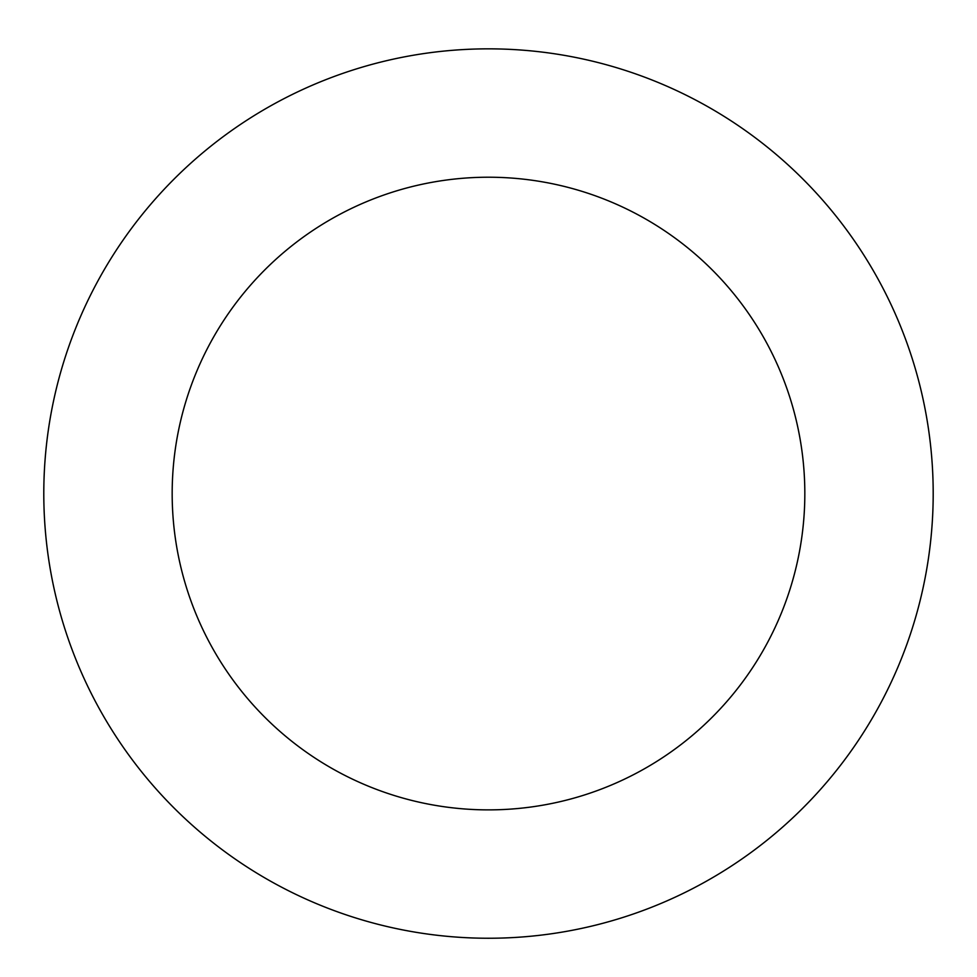 <?xml version="1.0" encoding="UTF-8"?>
<svg xmlns="http://www.w3.org/2000/svg" width="977" height="977" viewBox="0 0 977 977"><rect width="100%" height="100%" fill="white"/><g stroke="black" fill="none" stroke-linecap="round" stroke-linejoin="round"><path stroke-width="1.47" d="M817.737 792.481A444.706 444.706 0 0 0 582.756 58.95A444.706 444.706 0 0 0 64.995 629.225A444.706 444.706 0 0 0 817.737 792.481M722.699 706.188A316.328 316.328 0 0 0 555.547 184.409A316.328 316.328 0 0 0 187.254 590.059A316.328 316.328 0 0 0 722.699 706.188"/></g></svg>
